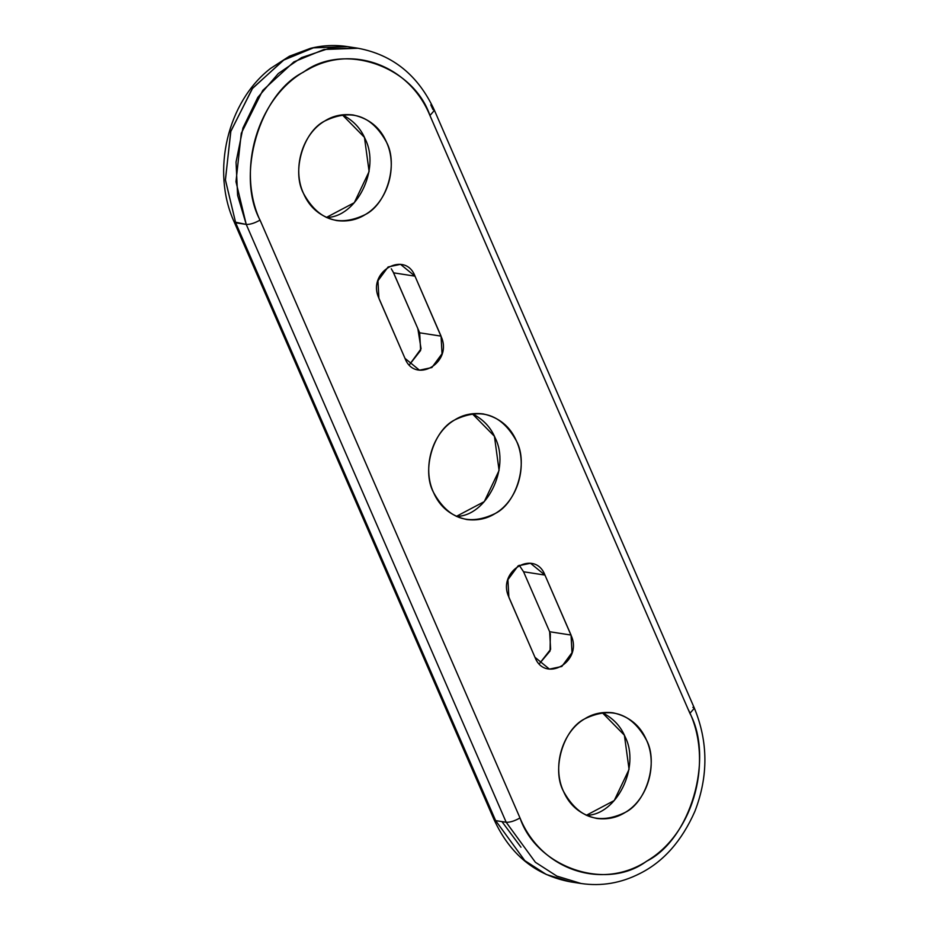 <?xml version="1.0" encoding="UTF-8"?>
<svg xmlns="http://www.w3.org/2000/svg" width="930" height="930" viewBox="0 0 930 930"><rect width="100%" height="100%" fill="white"/><g stroke="black" fill="none" stroke-linecap="round" stroke-linejoin="round"><path stroke-width="1.4" d="M430.799 104.858L432.927 109.484L434.438 110.345L429.951 115.494L689.897 713.345C714.275 758.31 690.42 839.662 646.524 861.261C606.36 891.417 536.773 867.597 519.998 817.947L261.272 222.909C235.244 170.899 257.924 95.278 307.295 69.913C351.47 44.036 408.828 65.019 429.567 114.646L688.014 709.009C713.647 758.868 694.698 831.838 648.442 860.064C603.489 890.963 541.33 870.596 519.998 817.947C514.592 821.004 509.989 822.446 506.187 822.271L246.241 224.421C250.042 224.595 254.634 223.154 260.04 220.096L519.998 817.947C514.592 821.004 509.989 822.446 506.187 822.271L246.241 224.421L235.674 222.781L495.632 820.62L494.121 819.76C510.163 854.624 535.634 875.328 570.532 881.861L546.294 874.467L524.822 860.634L495.632 820.62L506.187 822.271L535.389 862.273L556.861 876.107L581.087 883.5L570.532 881.861L546.294 874.467L524.822 860.634L495.632 820.62L506.187 822.271L535.389 862.273L556.849 876.107L581.087 883.5C601.466 886.511 621.147 883.14 640.142 873.386C663.59 861.587 681.853 840.883 694.919 811.262C708.393 776.213 708.218 741.861 694.385 708.195L689.897 713.345L694.385 708.195L692.873 707.335M550.351 633.528L550.072 650.977L539.307 663.799L550.606 649.349L549.653 631.737L571.043 635.062L571.997 652.674L561.825 666.473L549.432 669.112L534.959 657.278C544.724 683.062 581.878 662.427 571.729 636.841L544.968 575.112C535.157 549.142 497.806 570.171 508.28 595.758L534.959 657.278L508.873 597.293L507.92 579.692L518.091 565.882L530.484 563.255L544.957 575.089L571.043 635.062L549.653 631.737L523.567 571.764L544.957 575.089L523.567 571.764L519.219 565.242L523.578 571.787L549.688 631.819M563.417 791.209C578.227 818.086 598.839 825.154 625.274 812.39C647.745 799.37 657.917 764.704 646.478 740.071C631.668 713.194 611.057 706.126 584.621 718.89C562.15 731.91 551.978 766.576 563.417 791.209C569.683 805.833 580.785 814.913 596.746 818.458C607.406 819.737 616.927 817.714 625.274 812.39C646.734 801.834 658.394 762.054 646.478 740.071C640.224 725.447 629.11 716.367 613.149 712.822C602.489 711.543 592.98 713.566 584.621 718.89C563.162 729.446 551.502 769.226 563.417 791.209M433.438 492.284C448.248 519.173 468.871 526.229 495.306 513.465C517.778 500.445 527.938 465.779 516.51 441.146C501.7 414.269 481.077 407.212 454.642 419.965C432.171 432.985 422.011 467.662 433.438 492.284C439.704 506.908 450.818 515.999 466.767 519.533C477.439 520.812 486.948 518.789 495.306 513.465C516.755 502.909 528.426 463.14 516.51 441.146C510.245 426.521 499.131 417.442 483.182 413.908C472.51 412.618 463 414.641 454.642 419.965C433.182 430.532 421.523 470.301 433.438 492.284M303.471 193.37C318.269 220.247 338.892 227.304 365.327 214.551C387.798 201.531 397.97 166.854 386.531 142.232C371.721 115.343 351.098 108.287 324.675 121.051C302.192 134.06 292.032 168.737 303.471 193.37C309.725 207.994 320.838 217.074 336.788 220.608C347.46 221.898 356.969 219.875 365.327 214.551C386.787 203.984 398.447 164.215 386.531 142.232C380.265 127.596 369.164 118.517 353.202 114.983C342.531 113.704 333.021 115.715 324.675 121.051C303.215 131.607 291.555 171.376 303.471 193.37M392.832 271.258L417.837 328.604L421.058 348.797L409.328 364.874L420.627 350.424L419.674 332.812L441.064 336.137L442.029 353.749L431.857 367.548L419.465 370.187L404.98 358.352C414.629 383.892 451.492 363.921 441.901 338.357L415.199 276.652C405.829 250.217 367.896 270.758 378.243 296.67L404.98 358.352L378.905 298.379L377.952 280.767L388.112 266.968L400.516 264.329L414.989 276.163L441.064 336.137L419.674 332.812L393.599 272.839L414.989 276.163L393.599 272.839L391.298 268.77M520.974 847.23L501.944 821.609L520.974 847.23M586.272 815.319L614.242 800.532L629.064 769.389L624.39 735.212L602.233 712.647C613.033 718.1 620.659 726.132 625.088 736.746C640.607 766.855 616.497 815.354 586.272 815.319M456.305 516.394L484.274 501.619L499.085 470.464L494.423 436.286L472.254 413.722C483.054 419.174 490.68 427.207 495.12 437.821C510.64 467.941 486.518 516.429 456.305 516.394M326.325 217.469L354.295 202.694L369.117 171.539L364.444 137.361L342.275 114.797C353.086 120.249 360.7 128.294 365.141 138.907C380.661 169.016 356.55 217.515 326.325 217.469M347.46 46.616C335.137 44.721 322.826 45.291 310.527 48.325L289.37 56.242L270.479 68.483C227.35 101.882 211.029 171.248 234.162 221.921L235.674 222.781L495.632 820.62L494.121 819.76L234.162 221.921L246.241 224.421L235.976 181.71L241.277 133.292L262.748 90.419L293.892 61.88L324 49.488L358.027 48.255L347.46 46.616L313.433 47.849L283.336 60.241L252.181 88.769L230.71 131.653L225.42 180.071L235.674 222.781L225.397 179.792L230.873 131.095L252.669 88.129L284.115 59.764M575.833 882.524L570.532 881.861M434.438 110.345L429.951 115.494C413.176 65.844 343.589 42.013 303.424 72.168C259.528 93.767 235.674 175.119 260.04 220.096C254.634 223.154 250.042 224.595 246.241 224.421L237.615 195.37L236.046 162.053L242.951 127.991L257.819 97.383L278.326 73.517L301.564 57.59L328.534 48.569L358.027 48.255C392.913 54.789 418.384 75.481 434.438 110.345L694.385 708.195"/></g></svg>
